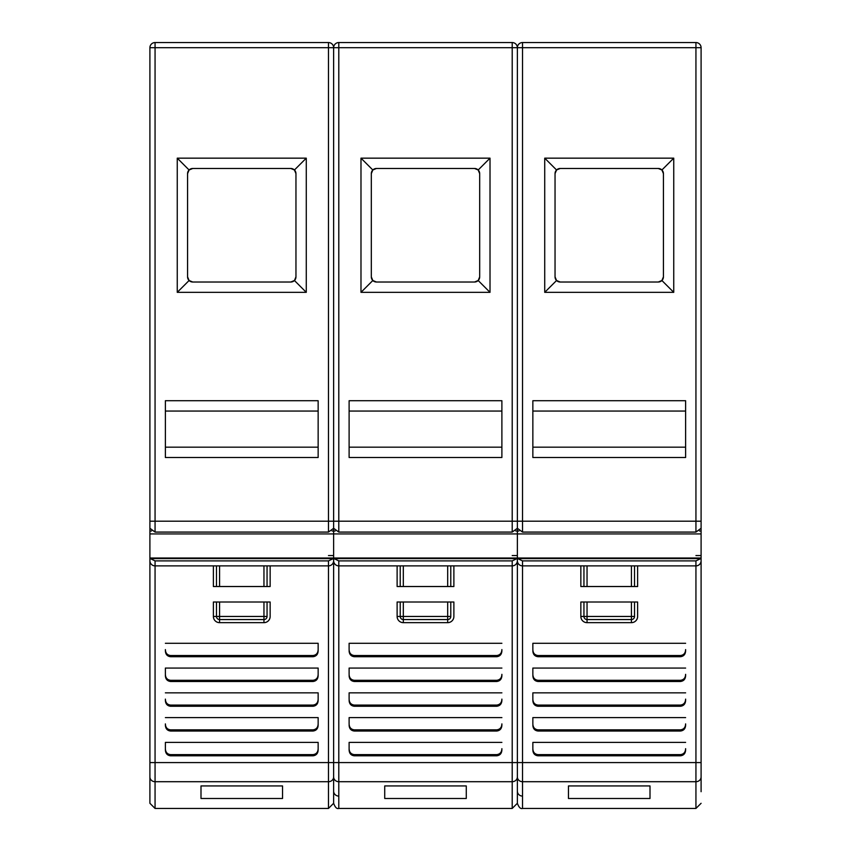 <?xml version="1.0" encoding="UTF-8"?>
<svg xmlns="http://www.w3.org/2000/svg" width="851" height="851" viewBox="0 0 851 851"><rect width="100%" height="100%" fill="white"/><g stroke="black" fill="none" stroke-linecap="round" stroke-linejoin="round"><path stroke-width="1.28" d="M517.365 790.409L517.365 526.865L517.365 528.29L512.206 532.077L338.794 532.077L333.635 528.29L333.635 526.865L333.635 803.291C335.103 807.365 336.826 809.088 338.794 808.45L338.794 781.707L512.206 781.707L512.206 565.883A5.159 5.159 -108.7 0 0 517.365 560.724L517.365 776.931L517.365 555.554L512.206 555.554M517.365 526.663L517.365 522.971L517.365 526.663M333.635 522.971L333.635 526.673L333.635 522.971M450.785 565.883L450.785 586.52L453.881 586.52L453.881 565.883M397.119 565.883L397.119 586.52L450.785 586.52M349.112 725.084C349.261 728.637 350.984 730.626 354.282 731.03L496.718 731.03C500.016 730.626 501.739 728.637 501.888 725.084L501.888 723.893C501.739 727.456 500.016 729.435 496.718 729.85L354.282 729.85C350.984 729.435 349.261 727.456 349.112 723.893L349.112 717.616L349.112 723.893M349.112 700.309C349.261 703.862 350.984 705.851 354.282 706.266L496.718 706.266C500.016 705.851 501.739 703.862 501.888 700.309L501.888 699.118C501.739 702.681 500.016 704.66 496.718 705.075L354.282 705.075C350.984 704.66 349.261 702.681 349.112 699.118L349.112 692.842L501.888 692.842M349.112 675.534C349.261 679.098 350.984 681.077 354.282 681.491L496.718 681.491C500.016 681.077 501.739 679.098 501.888 675.534L501.888 674.343C501.739 677.907 500.016 679.896 496.718 680.3L354.282 680.3C350.984 679.896 349.261 677.907 349.112 674.343L349.112 668.067L349.112 674.343M349.112 650.76C349.261 654.323 350.984 656.302 354.282 656.717L496.718 656.717C500.016 656.302 501.739 654.323 501.888 650.76L501.888 649.579C501.739 653.132 500.016 655.121 496.718 655.525L354.282 655.525C350.984 655.121 349.261 653.132 349.112 649.579L349.112 643.292L349.112 649.579M349.112 749.859L349.112 742.391L349.112 749.859C349.261 753.412 350.984 755.401 354.282 755.805L496.718 755.805C500.016 755.401 501.739 753.412 501.888 749.859L501.888 748.667C501.739 752.22 500.016 754.209 496.718 754.624L354.282 754.624C350.984 754.209 349.261 752.22 349.112 748.667M333.635 790.409L333.635 555.554L328.475 555.554M384.726 798.493L466.274 798.493L466.274 785.941L384.726 785.941L384.726 798.493M400.215 586.52L400.215 565.883M349.112 717.616L501.888 717.616M501.888 675.534L501.888 674.343M349.112 668.067L501.888 668.067M501.888 650.76L501.888 649.579M349.112 643.292L501.888 643.292M349.112 742.391L501.888 742.391M400.215 602.008L397.119 602.008L397.119 616.454A6.191 6.191 0 0 0 403.31 622.655L447.69 622.655A6.191 6.191 0 0 0 453.881 616.454L453.881 602.008L400.215 602.008L400.215 616.454L403.31 616.454L403.31 619.56A3.096 3.096 0 0 1 400.215 616.454L397.119 616.454M450.785 602.008L450.785 616.454A3.096 3.096 0 0 1 447.69 619.56L403.31 619.56L403.31 622.655M701.096 791.696L701.096 558.618L333.635 558.618L333.635 560.724L333.635 47.709A5.159 5.159 0 0 1 338.794 42.55L512.206 42.55A5.159 5.159 0 0 1 517.365 47.709L517.365 762.592L695.937 762.592L695.937 565.883A5.159 5.159 -108.7 0 0 701.096 560.724L701.096 521.206L701.096 528.29L695.937 532.077L522.525 532.077L517.365 528.29L517.365 47.709A5.159 5.159 0 0 1 522.525 42.55L695.937 42.55A5.159 5.159 0 0 1 701.096 47.709L701.096 521.206L695.937 521.206L695.937 47.709L522.525 47.709L522.525 532.077M149.904 526.673L149.904 521.206L149.904 528.29L155.063 532.077L328.475 532.077L333.635 528.29L333.635 521.206L338.794 521.206L338.794 532.077M517.365 98.003L517.365 100.354M149.904 526.875L149.904 558.618L333.635 558.618L333.635 560.724A5.159 5.159 92.2 0 0 338.794 565.883A5.159 5.159 0 0 1 333.635 560.724L333.635 555.554M334.017 558.618L338.794 560.883L512.206 560.883L516.982 558.618M512.206 560.883L512.206 565.883A5.159 5.159 -108.7 0 0 517.365 560.724A5.159 5.159 92.2 0 0 522.525 565.883A5.159 5.159 0 0 1 517.365 560.724L517.365 558.618L517.365 560.724A5.159 5.159 0 0 1 512.206 565.883L338.794 565.883L338.794 762.592L517.365 762.592M501.888 457.498L349.112 457.498L349.112 400.725L501.888 400.725L501.888 457.498M360.984 158.158L490.016 158.158L490.016 292.34L360.984 292.34L360.984 158.158L372.823 169.987L376.472 168.477L474.528 168.477L478.177 169.987L490.016 158.158M501.888 447.179L349.112 447.179M349.112 411.054L501.888 411.054M478.177 169.987L479.687 173.636L479.687 276.862L478.177 280.511A5.159 5.159 0 0 1 474.528 282.021L376.472 282.021A5.159 5.159 0 0 1 371.313 276.862L371.313 173.636A5.159 5.159 0 0 1 376.472 168.477M490.016 292.34L478.177 280.511L474.528 282.021M479.687 276.862A5.159 5.159 0 0 1 478.177 280.511M474.528 168.477A5.159 5.159 0 0 1 479.687 173.636M360.984 292.34L372.823 280.511L371.313 276.862M376.472 282.021L372.823 280.511M371.313 173.636L372.823 169.987M695.937 555.554L701.096 555.554L701.096 560.724A5.159 5.159 0 0 1 695.937 565.883A5.159 5.159 -108.7 0 0 701.096 560.724L701.096 790.409M634.527 565.883L634.527 586.52L637.622 586.52L637.622 565.883M580.85 565.883L580.85 586.52L634.527 586.52M532.854 725.084C532.992 728.637 534.715 730.626 538.013 731.03L680.46 731.03C683.747 730.626 685.47 728.637 685.619 725.084L685.619 723.893C685.47 727.456 683.747 729.435 680.46 729.85L538.013 729.85C534.715 729.435 532.992 727.456 532.854 723.893L532.854 717.616L532.854 723.893M538.013 706.266L680.46 706.266C683.747 705.851 685.47 703.862 685.619 700.309L685.619 699.118C685.47 702.681 683.747 704.66 680.46 705.075L538.013 705.075C534.715 704.66 532.992 702.681 532.854 699.118L532.854 700.309C532.992 703.862 534.715 705.851 538.013 706.266L538.013 705.075M532.854 675.534C532.992 679.098 534.715 681.077 538.013 681.491L680.46 681.491C683.747 681.077 685.47 679.098 685.619 675.534L685.619 674.343C685.47 677.907 683.747 679.896 680.46 680.3L538.013 680.3C534.715 679.896 532.992 677.907 532.854 674.343L532.854 668.067L532.854 674.343M532.854 650.76C532.992 654.323 534.715 656.302 538.013 656.717L680.46 656.717C683.747 656.302 685.47 654.323 685.619 650.76L685.619 649.579C685.47 653.132 683.747 655.121 680.46 655.525L538.013 655.525C534.715 655.121 532.992 653.132 532.854 649.579L532.854 643.292L532.854 649.579M532.854 749.859L532.854 742.391L532.854 749.859C532.992 753.412 534.715 755.401 538.013 755.805L680.46 755.805C683.747 755.401 685.47 753.412 685.619 749.859L685.619 748.667C685.47 752.22 683.747 754.209 680.46 754.624L538.013 754.624C534.715 754.209 532.992 752.22 532.854 748.667M517.365 776.931L517.365 803.291L512.206 808.45L512.206 781.707A5.159 4.776 0 0 0 517.365 776.931A5.159 4.776 180 0 0 522.525 781.707L695.937 781.707L695.937 762.592L701.096 762.592M568.457 798.493L650.004 798.493L650.004 785.941L568.457 785.941L568.457 798.493M583.946 586.52L583.946 565.883M685.619 725.084L685.619 723.893M532.854 717.616L685.619 717.616M685.619 700.309L685.619 699.118M685.619 692.842L532.854 692.842L532.854 699.118M685.619 675.534L685.619 674.343M532.854 668.067L685.619 668.067M685.619 650.76L685.619 649.579M532.854 643.292L685.619 643.292M532.854 742.391L685.619 742.391M685.619 749.859L685.619 748.667M583.946 602.008L580.85 602.008L580.85 616.454A6.191 6.191 0 0 0 587.041 622.655L631.421 622.655A6.191 6.191 0 0 0 637.622 616.454L637.622 602.008L583.946 602.008L583.946 616.454L587.041 616.454L587.041 619.56A3.096 3.096 0 0 1 583.946 616.454L580.85 616.454M634.527 602.008L634.527 616.454A3.096 3.096 0 0 1 631.421 619.56L587.041 619.56L587.041 622.655M517.748 558.618L522.525 560.883L695.937 560.883L695.937 565.883L522.525 565.883A5.159 5.159 0 0 1 517.365 560.724L517.365 555.554M701.096 98.003L701.096 100.354M701.096 509.621L701.096 519.323M695.937 560.883L700.713 558.618M685.619 457.498L532.854 457.498L532.854 400.725L685.619 400.725L685.619 457.498M544.725 158.158L673.747 158.158L673.747 292.34L544.725 292.34L544.725 158.158L556.554 169.987L560.203 168.477L658.259 168.477L661.908 169.987L673.747 158.158M685.619 447.179L532.854 447.179M532.854 411.054L685.619 411.054M661.908 169.987L663.429 173.636L663.429 276.862L661.908 280.511A5.159 5.159 0 0 1 658.259 282.021L560.203 282.021A5.159 5.159 0 0 1 555.043 276.862L555.043 173.636A5.159 5.159 0 0 1 560.203 168.477M673.747 292.34L661.908 280.511L658.259 282.021M663.429 276.862A5.159 5.159 0 0 1 661.908 280.511M658.259 168.477A5.159 5.159 0 0 1 663.429 173.636M544.725 292.34L556.554 280.511L555.043 276.862M560.203 282.021L556.554 280.511M555.043 173.636L556.554 169.987M149.904 47.709A5.159 5.159 0 0 1 155.063 42.55L328.475 42.55A5.159 5.159 0 0 1 333.635 47.709L149.904 47.709L149.904 521.514M333.635 776.931L333.635 762.592L338.794 762.592L338.794 781.707A5.159 4.776 180 0 1 333.635 776.931A5.159 4.776 180 0 1 328.475 781.707L155.063 781.707L155.063 808.45L149.904 803.291L149.904 555.554M267.054 565.883L267.054 586.52L270.15 586.52L270.15 565.883M213.378 565.883L213.378 586.52L267.054 586.52M318.146 725.084L318.146 723.893L318.146 725.084C318.008 728.637 316.285 730.626 312.987 731.03L170.54 731.03C167.253 730.626 165.53 728.637 165.381 725.084L165.381 723.893C165.53 727.456 167.253 729.435 170.54 729.85L170.54 731.03M318.146 700.309L318.146 692.842L318.146 700.309C318.008 703.862 316.285 705.851 312.987 706.266L170.54 706.266C167.253 705.851 165.53 703.862 165.381 700.309L165.381 699.118C165.53 702.681 167.253 704.66 170.54 705.075L170.54 706.266M318.146 675.534L318.146 668.067L318.146 675.534C318.008 679.098 316.285 681.077 312.987 681.491L170.54 681.491C167.253 681.077 165.53 679.098 165.381 675.534L165.381 674.343C165.53 677.907 167.253 679.896 170.54 680.3L170.54 681.491M165.381 668.067L165.381 675.534L165.381 668.067L318.146 668.067M318.146 650.76L318.146 643.292L318.146 650.76C318.008 654.323 316.285 656.302 312.987 656.717L170.54 656.717C167.253 656.302 165.53 654.323 165.381 650.76L165.381 649.579C165.53 653.132 167.253 655.121 170.54 655.525L170.54 656.717M165.381 742.391L165.381 749.859C165.53 753.412 167.253 755.401 170.54 755.805L312.987 755.805L312.987 754.624C316.285 754.209 318.008 752.22 318.146 748.667L318.146 742.391L165.381 742.391L165.381 749.859M318.146 748.667L318.146 749.859C318.008 753.412 316.285 755.401 312.987 755.805M149.904 762.592L149.904 776.931A5.159 4.776 0 0 0 155.063 781.707L155.063 762.592L328.475 762.592L328.475 565.883A5.159 5.159 -113.8 0 0 333.635 560.724A5.159 5.159 0 0 1 328.475 565.883L155.063 565.883A5.159 5.159 0 0 1 149.904 560.724A5.159 5.159 92.5 0 0 155.063 565.883L155.063 762.592L149.904 762.592L149.904 560.724A5.159 5.159 0 0 0 155.063 565.883L155.063 560.883L150.287 558.618M149.904 790.409C149.904 773.272 149.904 773.272 149.904 790.409L149.904 791.696M200.996 798.493L282.543 798.493L282.543 785.941L200.996 785.941L200.996 798.493M216.473 586.52L216.473 565.883M312.987 731.03L312.987 729.85L170.54 729.85M312.987 729.85C316.285 729.435 318.008 727.456 318.146 723.893L318.146 717.616L165.381 717.616M165.381 723.893L165.381 725.084M312.987 706.266L312.987 705.075L170.54 705.075M312.987 705.075C316.285 704.66 318.008 702.681 318.146 699.118M318.146 692.842L165.381 692.842M165.381 699.118L165.381 700.309M312.987 681.491L312.987 680.3L170.54 680.3M312.987 680.3C316.285 679.896 318.008 677.907 318.146 674.343M312.987 656.717L312.987 655.525L170.54 655.525M312.987 655.525C316.285 655.121 318.008 653.132 318.146 649.579M318.146 643.292L165.381 643.292M165.381 649.579L165.381 650.76M165.381 748.667C165.53 752.22 167.253 754.209 170.54 754.624L170.54 755.805M312.987 754.624L170.54 754.624M216.473 602.008L213.378 602.008L213.378 616.454A6.191 6.191 0 0 0 219.579 622.655L263.959 622.655A6.191 6.191 0 0 0 270.15 616.454L270.15 602.008L216.473 602.008L216.473 616.454L219.579 616.454L219.579 619.56A3.096 3.096 0 0 1 216.473 616.454L213.378 616.454M267.054 602.008L267.054 616.454A3.096 3.096 0 0 1 263.959 619.56L219.579 619.56L219.579 622.655M149.904 100.354L149.904 98.003M333.635 98.003L333.635 100.354M522.525 42.55L522.525 47.709L333.635 47.709L333.635 522.557L333.635 521.206L328.475 521.206L328.475 42.55M333.252 558.618L328.475 560.883L155.063 560.883M165.381 457.498L318.146 457.498L318.146 400.725L165.381 400.725L165.381 457.498M306.275 158.158L177.253 158.158L177.253 292.34L306.275 292.34L306.275 158.158L294.446 169.987L290.797 168.477L192.741 168.477L189.092 169.987L187.571 173.636A5.159 5.159 0 0 1 192.741 168.477M165.381 447.179L318.146 447.179M318.146 411.054L165.381 411.054M177.253 158.158L189.092 169.987M295.957 276.862A5.159 5.159 0 0 1 294.446 280.511L295.957 276.862L295.957 173.636L294.446 169.987M294.446 280.511A5.159 5.159 0 0 1 290.797 282.021L294.446 280.511L306.275 292.34M189.092 280.511L192.741 282.021A5.159 5.159 0 0 1 187.571 276.862L189.092 280.511L177.253 292.34M290.797 168.477A5.159 5.159 0 0 1 295.957 173.636M192.741 282.021L290.797 282.021M187.571 173.636L187.571 276.862M332.081 531.003L335.188 531.003M515.812 531.003L518.919 531.003M701.096 533.928L149.904 533.928M149.904 558.011L701.096 558.011M447.69 586.52L447.69 565.883M338.794 796.089A5.159 4.968 180 0 1 333.635 791.122M403.31 565.883L403.31 586.52M496.718 731.03L496.718 729.85M354.282 729.85L354.282 731.03M496.718 706.266L496.718 705.075M354.282 705.075L354.282 706.266M496.718 681.491L496.718 680.3M354.282 680.3L354.282 681.491M496.718 656.717L496.718 655.525M354.282 655.525L354.282 656.717M354.282 754.624L354.282 755.805M496.718 755.805L496.718 754.624M447.69 622.655L447.69 602.008M403.31 602.008L403.31 616.454L450.785 616.454A3.096 3.096 0 0 1 447.69 619.56M338.794 560.883L338.794 565.883A5.159 5.159 0 0 1 333.635 560.724A5.159 5.159 -113.8 0 1 328.475 565.883L328.475 560.883M338.794 42.55L338.794 521.206L695.937 521.206L695.937 532.077M512.206 532.077L512.206 42.55M512.206 68.484L512.206 81.015M699.554 531.003L701.096 531.003M631.421 586.52L631.421 565.883M522.525 560.883L522.525 808.45C520.557 809.088 518.844 807.365 517.365 803.291M522.525 808.45L695.937 808.45L695.937 781.707A5.159 4.776 0 0 0 701.096 776.931M522.525 796.089A5.159 4.968 180 0 1 517.365 791.122M587.041 565.883L587.041 586.52M680.46 731.03L680.46 729.85M538.013 729.85L538.013 731.03M680.46 706.266L680.46 705.075M680.46 681.491L680.46 680.3M538.013 680.3L538.013 681.491M680.46 656.717L680.46 655.525M538.013 655.525L538.013 656.717M538.013 754.624L538.013 755.805M680.46 755.805L680.46 754.624M631.421 622.655L631.421 602.008M587.041 602.008L587.041 616.454L634.527 616.454A3.096 3.096 0 0 1 631.421 619.56M701.096 47.709L695.937 47.709L695.937 42.55M695.937 68.484L695.937 81.015M149.904 531.003L151.446 531.003M155.063 808.45L328.475 808.45L328.475 762.592L333.635 762.592M263.959 586.52L263.959 565.883M219.579 565.883L219.579 586.52M263.959 622.655L263.959 602.008M219.579 602.008L219.579 616.454L267.054 616.454A3.096 3.096 0 0 1 263.959 619.56M149.904 522.557L149.904 521.206L155.063 521.206L155.063 532.077M155.063 42.55L155.063 521.206L328.475 521.206L328.475 532.077M328.475 68.431L328.475 81.015M512.206 808.45L338.794 808.45M517.365 521.206L517.365 522.557L517.365 521.206M517.365 525.173L517.365 526.865L517.365 525.173M695.937 808.45L701.096 803.291M328.475 808.45L333.635 803.291"/></g></svg>
